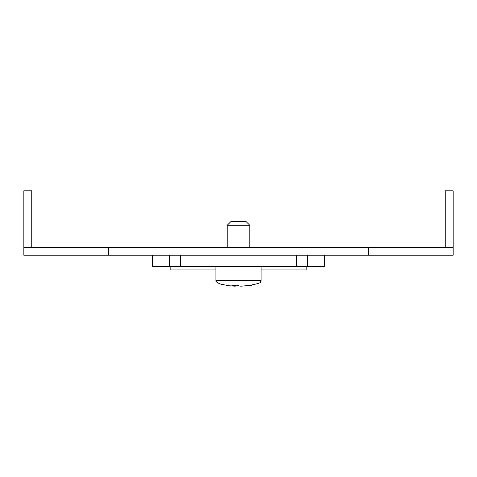 <?xml version="1.0" encoding="UTF-8"?>
<svg xmlns="http://www.w3.org/2000/svg" width="477" height="477" viewBox="0 0 477 477"><rect width="100%" height="100%" fill="white"/><g stroke="black" fill="none" stroke-linecap="round" stroke-linejoin="round"><path stroke-width="0.72" d="M249.799 225.287L245.846 221.334L231.154 221.334L227.201 225.287L249.799 225.287L249.799 247.319M238.5 285.824L234.565 286.105M228.984 285.771L234.493 286.152L231.762 285.222L237.123 285.222L239.853 286.152L241.636 286.152L251.689 285.222L242.435 286.105M234.565 285.27L234.565 286.17L234.493 285.27M445.244 247.319L445.244 190.83L453.15 190.83L453.15 255.225L324.64 255.225L324.64 266.524L152.36 266.524L152.36 255.225L23.85 255.225L23.85 190.83L31.756 190.83L31.756 247.319M296.402 266.524L296.402 255.225L180.598 255.225L180.598 266.524M180.598 255.225L152.36 255.225M324.64 255.225L296.402 255.225M169.305 255.225L169.305 266.524M307.695 266.524L307.695 255.225M453.15 247.319L23.85 247.319M215.908 269.916L170.152 269.916L170.152 266.524M108.583 255.225L108.583 247.319M368.417 247.319L368.417 255.225M261.092 269.916L306.848 269.916L306.848 266.524M261.092 266.524L261.092 280.649L215.908 280.649L215.908 266.524M237.147 286.152L237.147 285.234M235.364 285.264L235.364 286.152M227.201 225.287L227.201 247.319M229.485 285.824L220.911 284.191L217.536 282.754L216.349 281.758L215.908 280.649M261.092 280.649C258.361 282.456 266.291 282.074 247.515 285.824"/></g></svg>
